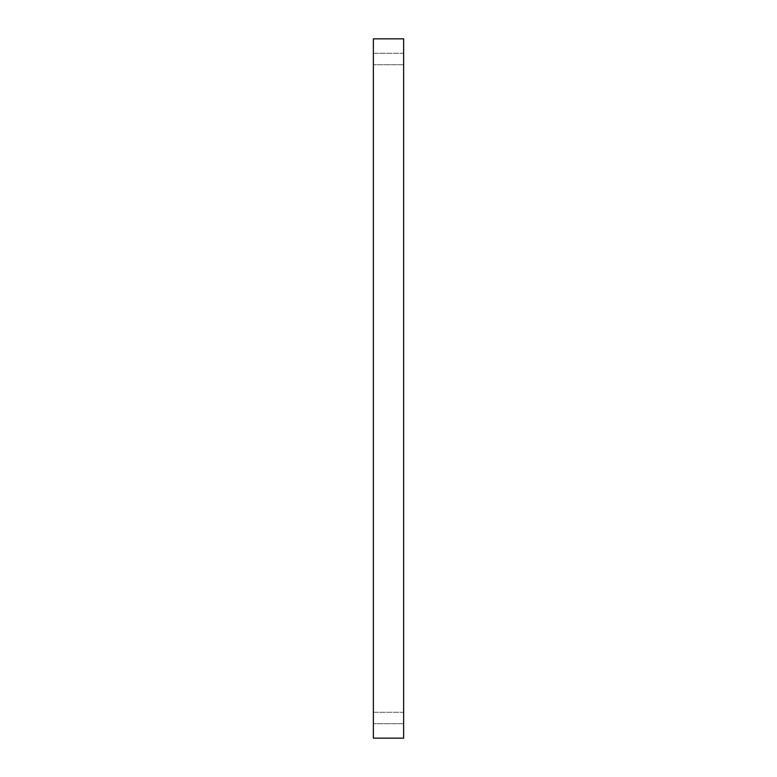 <?xml version="1.0" encoding="UTF-8"?>
<svg xmlns="http://www.w3.org/2000/svg" width="777" height="777" viewBox="0 0 777 777"><rect width="100%" height="100%" fill="white"/><g stroke="black" fill="none" stroke-linecap="round" stroke-linejoin="round"><path stroke-width="0.58" stroke-dasharray="3.88 2.91" d="M403.632 53.302L403.632 64.734L373.368 64.734L373.368 53.302L403.632 53.302L403.632 64.734L373.368 64.734L373.368 53.302L403.632 53.302L403.632 64.734L403.632 53.302L403.632 64.734L403.632 53.302L373.368 53.302L373.368 64.734L373.368 53.302L373.368 64.734L373.368 53.302L373.368 64.734L403.632 64.734L403.632 53.302L373.368 53.302L373.368 64.734L403.632 64.734L403.632 53.302M403.632 712.266L403.632 723.698L373.368 723.698L373.368 712.266L403.632 712.266L403.632 723.698L373.368 723.698L373.368 712.266L403.632 712.266L403.632 723.698L403.632 712.266L403.632 723.698L403.632 712.266L373.368 712.266L373.368 723.698L373.368 712.266L373.368 723.698L373.368 712.266L373.368 723.698L403.632 723.698L403.632 712.266L373.368 712.266L373.368 723.698L403.632 723.698L403.632 712.266M373.368 738.15L403.632 738.15L373.368 738.15L373.368 38.85L403.632 38.85L403.632 738.15L403.632 38.85L373.368 38.85L373.368 738.15"/><path stroke-width="1.17" d="M403.632 738.15L373.368 738.15L403.632 738.15L403.632 38.85L373.368 38.85L403.632 38.85L403.632 738.15M373.368 38.85L373.368 738.15L373.368 38.85"/></g></svg>
